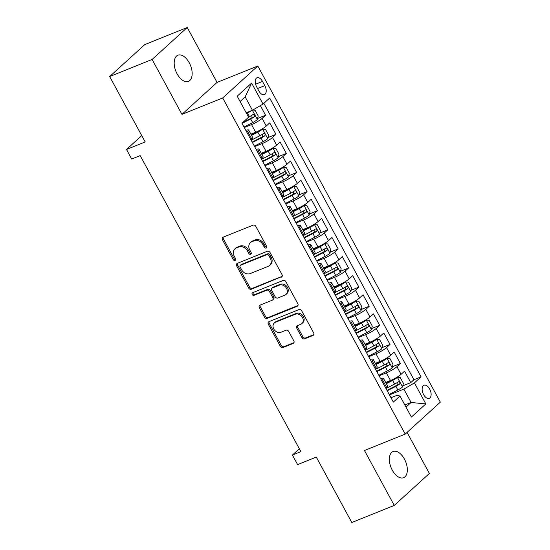 <?xml version="1.0" encoding="UTF-8"?>
<svg xmlns="http://www.w3.org/2000/svg" width="550" height="550" viewBox="0 0 550 550"><rect width="100%" height="100%" fill="white"/><g stroke="black" fill="none" stroke-linecap="round" stroke-linejoin="round"><path stroke-width="0.82" d="M266.159 248.029A1.513 1.231 -132.3 0 0 266.613 246.249L255.798 226.332A2.166 1.76 -132.3 0 0 253.117 225.129L223.107 237.201A2.166 1.76 -132.3 0 0 222.674 237.476A2.166 1.76 -132.3 0 0 222.461 239.745L233.276 259.662A1.513 1.231 -132.3 0 0 235.606 258.727L234.211 256.149A6.923 5.631 -132.3 0 1 234.884 248.882A6.923 5.631 -132.3 0 1 236.287 248.002L238.789 246.998A6.923 5.631 -132.3 0 1 247.376 250.848L248.779 253.426A1.513 1.231 -132.3 0 0 251.109 252.484L249.714 249.906A6.923 5.631 -132.3 0 1 250.387 242.639A6.923 5.631 -132.3 0 1 251.79 241.766L254.292 240.756A6.923 5.631 -132.3 0 1 262.879 244.613L264.282 247.184A1.513 1.231 -132.3 0 0 266.159 248.029M404.422 459.078A14.107 7.865 68.1 0 0 393.078 451.516A14.107 7.865 68.1 0 0 392.267 470.133A14.107 7.865 68.1 0 0 403.611 477.696A14.107 7.865 68.1 0 0 404.422 459.078M189.241 62.776A14.107 7.865 68.1 0 0 177.897 55.213A14.107 7.865 68.1 0 0 177.093 73.831A14.107 7.865 68.1 0 0 188.437 81.393A14.107 7.865 68.1 0 0 189.241 62.776M429.66 389.029A7.054 3.932 68.1 0 0 423.988 385.248A7.054 3.932 68.1 0 0 423.589 394.556A7.054 3.932 68.1 0 0 429.261 398.337A7.054 3.932 68.1 0 0 429.66 389.029M301.916 337.638A2.166 1.76 -132.3 0 0 304.597 338.841L313.019 335.452A2.166 1.76 -132.3 0 0 313.452 335.177A2.166 1.76 -132.3 0 0 313.665 332.908L301.654 310.784A2.166 1.76 -132.3 0 0 298.973 309.581L268.964 321.654A2.166 1.76 -132.3 0 0 268.524 321.929A2.166 1.76 -132.3 0 0 268.317 324.197L280.328 346.321A2.166 1.76 -132.3 0 0 283.009 347.524L293.178 343.434A2.166 1.76 -132.3 0 0 293.618 343.159A2.166 1.76 -132.3 0 0 293.831 340.89L288.688 331.423A2.166 1.76 -132.3 0 0 286.007 330.22L280.961 332.248A5.789 4.709 -132.3 0 1 274.223 329.739A5.789 4.709 -132.3 0 1 274.34 322.953A5.789 4.709 -132.3 0 1 275.516 322.218L295.268 314.27A5.789 4.709 -132.3 0 1 302.005 316.772A5.789 4.709 -132.3 0 1 301.888 323.565A5.789 4.709 -132.3 0 1 300.712 324.294L297.419 325.621A2.166 1.76 -132.3 0 0 296.986 325.896A2.166 1.76 -132.3 0 0 296.773 328.164L301.916 337.638L302.864 336.772A2.166 1.76 -132.3 0 0 305.546 337.975L313.823 334.641M152.123 59.455L181.94 114.366L217.064 82.411L187.248 27.5L152.123 59.455L109.67 76.539L145.186 141.955L126.507 149.469L131.691 159.019L140.181 155.602L300.912 451.639L292.421 455.056L297.605 464.606L316.291 457.084L351.808 522.5L394.261 505.416L429.385 473.461L407.089 432.389M181.94 114.366L222.695 97.962L405.206 434.101L364.451 450.505L394.261 505.416M281.359 277.145A2.166 1.76 -132.3 0 0 281.799 276.877A2.166 1.76 -132.3 0 0 282.012 274.601L270.002 252.484A2.166 1.76 -132.3 0 0 267.314 251.274L237.311 263.354A2.166 1.76 -132.3 0 0 236.871 263.629A2.166 1.76 -132.3 0 0 236.658 265.897L248.669 288.021A2.166 1.76 -132.3 0 0 251.357 289.224L282.116 276.464M285.828 281.634L297.839 303.751A2.166 1.76 -132.3 0 1 297.626 306.027A2.166 1.76 -132.3 0 1 297.186 306.302L267.183 318.374A2.166 1.76 -132.3 0 1 264.502 317.171L259.359 307.704A2.166 1.76 -132.3 0 1 259.572 305.429A2.166 1.76 -132.3 0 1 260.006 305.161L272.174 300.259A2.166 1.76 -132.3 0 0 272.614 299.984A2.166 1.76 -132.3 0 0 272.827 297.715L269.418 291.438A2.166 1.76 -132.3 0 0 266.729 290.228L254.059 295.329A1.513 1.231 -132.3 0 1 252.636 292.703L283.14 280.431A2.166 1.76 -132.3 0 1 285.828 281.634M109.67 76.539L144.794 44.584L187.248 27.5M402.793 385.839L410.761 382.628L404.539 371.174L401.074 374.323L396.928 366.685A8.821 1.485 151.5 0 1 386.334 372.873L379.081 375.794M392.425 366.74L400.393 363.529L394.171 352.076L390.706 355.224L386.554 347.586A8.821 1.485 151.5 0 1 375.966 353.774L368.706 356.696M382.058 347.641L390.019 344.431L383.797 332.977L380.332 336.126L376.186 328.488A8.821 1.485 151.5 0 1 365.599 334.675L358.339 337.597M371.683 328.543L379.651 325.332L373.429 313.878L369.964 317.027L365.819 309.389A8.821 1.485 151.5 0 1 355.224 315.576L347.971 318.498M361.316 309.444L369.284 306.233L363.062 294.779L359.597 297.928L355.444 290.29A8.821 1.485 151.5 0 1 344.857 296.478L337.597 299.399M350.948 290.345L358.909 287.134L352.688 275.674L349.222 278.829L345.077 271.191A8.821 1.485 151.5 0 1 334.489 277.379L327.229 280.301M340.574 271.246L348.542 268.036L342.32 256.575L338.855 259.731L334.709 252.093A8.821 1.485 151.5 0 1 324.115 258.28L316.862 261.202M330.206 252.147L338.174 248.937L331.952 237.476L328.488 240.632L324.335 232.994A8.821 1.485 151.5 0 1 313.748 239.181L306.488 242.103M319.839 233.049L327.8 229.838L321.578 218.377L318.113 221.533L313.968 213.895A8.821 1.485 151.5 0 1 303.38 220.083L296.12 223.004M309.464 213.943L317.433 210.739L311.211 199.279L307.746 202.434L303.6 194.796A8.821 1.485 151.5 0 1 293.006 200.984L285.752 203.906M299.097 194.844L307.065 191.641L300.843 180.18L297.378 183.336L293.226 175.697A8.821 1.485 151.5 0 1 282.638 181.885L275.378 184.807M288.729 175.746L296.691 172.542L290.469 161.081L287.004 164.237L282.858 156.599A8.821 1.485 151.5 0 1 272.271 162.786L265.011 165.708M278.355 156.647L286.323 153.443L280.101 141.983L276.636 145.138L272.491 137.5A8.821 1.485 151.5 0 1 261.896 143.688L254.636 146.609M267.988 137.548L275.956 134.344L269.734 122.884L266.269 126.039A8.821 1.485 151.5 0 1 255.674 132.227L250.876 134.159M401.074 374.323A8.821 1.485 -28.5 0 1 390.486 380.511L385.681 382.442M390.706 355.224A8.821 1.485 -28.5 0 1 380.112 361.412L375.313 363.344M380.332 336.126A8.821 1.485 -28.5 0 1 369.744 342.313L364.946 344.245M369.964 317.027A8.821 1.485 -28.5 0 1 359.377 323.214L354.571 325.146M359.597 297.928A8.821 1.485 -28.5 0 1 349.002 304.116L344.204 306.048M349.222 278.829A8.821 1.485 -28.5 0 1 338.635 285.017L333.836 286.949M338.855 259.731A8.821 1.485 -28.5 0 1 328.268 265.918L323.462 267.85M328.488 240.632A8.821 1.485 -28.5 0 1 317.893 246.819L313.094 248.751M318.113 221.533A8.821 1.485 -28.5 0 1 307.526 227.721L302.727 229.653M307.746 202.434A8.821 1.485 -28.5 0 1 297.158 208.622L292.353 210.554M297.378 183.336A8.821 1.485 -28.5 0 1 286.784 189.523L281.985 191.455M287.004 164.237A8.821 1.485 -28.5 0 1 276.416 170.424L271.618 172.356M276.636 145.138A8.821 1.485 -28.5 0 1 266.049 151.326L261.243 153.257M256.623 86.783L258.906 90.984A6.834 3.809 68.1 0 0 264.399 94.648A6.834 3.809 68.1 0 0 264.791 85.635L262.508 81.427A6.834 3.809 68.1 0 0 257.015 77.77A6.834 3.809 68.1 0 0 256.623 86.783M222.695 97.962L257.819 66.007L440.33 402.146L405.206 434.101M410.761 382.628L413.944 379.741L421.073 376.867L269.672 98.024L263.031 104.067L252.436 110.254L246.194 112.771M421.073 376.867L414.432 382.91L425.837 403.92L411.407 417.051L400.001 396.041L393.353 402.084L241.952 123.241L248.6 117.198L237.194 96.188L251.625 83.057L263.031 104.067M257.62 118.449L265.581 115.246L262.116 118.401A8.821 1.485 151.5 0 1 251.529 124.589L244.269 127.511M245.829 130.377A8.821 1.485 151.5 0 1 248.648 130.054L252.794 137.692A8.821 1.485 151.5 0 1 251.838 139.164L251.006 139.92M248.648 130.054A8.821 1.485 151.5 0 1 247.686 131.526L246.861 132.282M385.818 388.204L386.643 387.454A8.821 1.485 -28.5 0 0 387.599 385.976L383.453 378.338A8.821 1.485 151.5 0 1 382.498 379.809L381.666 380.566M375.444 369.105L376.276 368.349A8.821 1.485 -28.5 0 0 377.231 366.877L373.086 359.239A8.821 1.485 151.5 0 1 372.123 360.711L371.298 361.467M365.076 350.006L365.901 349.25A8.821 1.485 -28.5 0 0 366.864 347.779L362.711 340.141A8.821 1.485 151.5 0 1 361.756 341.612L360.931 342.368M354.709 330.907L355.534 330.151A8.821 1.485 -28.5 0 0 356.489 328.68L352.344 321.042A8.821 1.485 151.5 0 1 351.388 322.513L350.556 323.269M344.334 311.809L345.166 311.053A8.821 1.485 -28.5 0 0 346.122 309.581L341.976 301.943A8.821 1.485 151.5 0 1 341.014 303.414L340.189 304.171M333.967 292.71L334.792 291.954A8.821 1.485 -28.5 0 0 335.754 290.482L331.602 282.844A8.821 1.485 151.5 0 1 330.646 284.316L329.821 285.072M323.599 273.611L324.424 272.855A8.821 1.485 -28.5 0 0 325.38 271.384L321.234 263.746A8.821 1.485 151.5 0 1 320.279 265.217L319.447 265.973M313.225 254.512L314.057 253.756A8.821 1.485 -28.5 0 0 315.012 252.285L310.867 244.647A8.821 1.485 151.5 0 1 309.904 246.118L309.079 246.874M302.857 235.414L303.683 234.657A8.821 1.485 -28.5 0 0 304.645 233.186L300.493 225.548A8.821 1.485 151.5 0 1 299.537 227.019L298.712 227.776M292.49 216.315L293.315 215.559A8.821 1.485 -28.5 0 0 294.271 214.087L290.125 206.449A8.821 1.485 151.5 0 1 289.169 207.921L288.337 208.677M282.116 197.216L282.947 196.46A8.821 1.485 -28.5 0 0 283.903 194.989L279.757 187.351A8.821 1.485 151.5 0 1 278.795 188.822L277.97 189.578M271.748 178.117L272.573 177.361A8.821 1.485 -28.5 0 0 273.536 175.89L269.383 168.252A8.821 1.485 151.5 0 1 268.428 169.723L267.603 170.479M261.381 159.019L262.206 158.262A8.821 1.485 -28.5 0 0 263.161 156.791L259.016 149.153A8.821 1.485 151.5 0 1 258.06 150.624L257.228 151.381M275.956 134.344L272.491 137.5M286.323 153.443L282.858 156.599M296.691 172.542L293.226 175.697M307.065 191.641L303.6 194.796M317.433 210.739L313.968 213.895M327.8 229.838L324.335 232.994M338.174 248.937L334.709 252.093M348.542 268.036L345.077 271.191M358.909 287.134L355.444 290.29M369.284 306.233L365.819 309.389M379.651 325.332L376.186 328.488M390.019 344.431L386.554 347.586M400.393 363.529L396.928 366.685M413.944 379.741L263.856 103.317M265.581 115.246L260.363 105.627M404.855 404.986L411.098 402.469L403.837 389.104L389.448 394.893M252.436 110.254L245.176 96.889L240.089 101.523M217.064 82.411L257.819 66.007M299.351 448.752L292.421 455.056M141.742 135.609L126.507 149.469M406.003 407.103L411.098 402.469L425.837 403.92M390.995 397.739L397.004 395.319L400.001 396.041M256.197 149.476A8.821 1.485 151.5 0 1 259.016 149.153M266.564 168.575A8.821 1.485 151.5 0 1 269.383 168.252M276.939 187.674A8.821 1.485 151.5 0 1 279.757 187.351M287.306 206.772A8.821 1.485 151.5 0 1 290.125 206.449M297.681 225.871A8.821 1.485 151.5 0 1 300.493 225.548M308.048 244.97A8.821 1.485 151.5 0 1 310.867 244.647M318.416 264.069A8.821 1.485 151.5 0 1 321.234 263.746M328.79 283.168A8.821 1.485 151.5 0 1 331.602 282.844M339.157 302.266A8.821 1.485 151.5 0 1 341.976 301.943M349.525 321.365A8.821 1.485 151.5 0 1 352.344 321.042M359.899 340.464A8.821 1.485 151.5 0 1 362.711 340.141M370.267 359.562A8.821 1.485 151.5 0 1 373.086 359.239M380.634 378.661A8.821 1.485 151.5 0 1 383.453 378.338M403.837 389.104L414.432 382.91M245.176 96.889L251.625 83.057M266.791 247.239A1.513 1.231 -132.3 0 1 265.231 246.324L263.828 243.746A6.923 5.631 -132.3 0 0 255.241 239.896L254.292 240.756M250.387 242.639L251.336 241.773A6.923 5.631 -132.3 0 1 252.739 240.9L255.241 239.896M234.884 248.882L235.833 248.016A6.923 5.631 -132.3 0 1 237.236 247.136L239.738 246.132A6.923 5.631 -132.3 0 1 248.325 249.982L249.728 252.56A1.513 1.231 -132.3 0 0 251.288 253.481M223.252 237.146A2.166 1.76 -132.3 0 0 223.41 238.886L234.224 258.803A1.513 1.231 -132.3 0 0 235.785 259.717M237.449 263.299A2.166 1.76 -132.3 0 0 237.607 265.031L249.617 287.155A2.166 1.76 -132.3 0 0 252.306 288.358L282.171 276.341M268.785 255.482A1.513 1.231 -132.3 0 0 266.908 254.643L240.57 265.238A1.513 1.231 -132.3 0 0 240.116 267.018L241.587 269.741A6.923 5.631 -132.3 0 0 250.181 273.591L268.187 266.344A6.923 5.631 -132.3 0 0 269.589 265.471A6.923 5.631 -132.3 0 0 270.263 258.197L268.785 255.482L269.734 254.616A1.513 1.231 -132.3 0 0 267.857 253.777L266.908 254.643M240.261 265.43L241.209 264.571A1.513 1.231 -132.3 0 1 241.519 264.378L267.857 253.777M269.589 265.471L270.538 264.605A6.923 5.631 -132.3 0 0 271.212 257.338L270.263 258.197M269.734 254.616L271.212 257.338M297.997 305.491L268.132 317.508L267.183 318.374M260.15 305.099A2.166 1.76 -132.3 0 0 260.308 306.838L265.451 316.305A2.166 1.76 -132.3 0 0 268.132 317.508M272.614 299.984L273.563 299.124A2.166 1.76 -132.3 0 0 273.776 296.849L270.366 290.572A2.166 1.76 -132.3 0 0 267.678 289.369L255.014 294.463L254.059 295.329M252.966 292.572A1.513 1.231 -132.3 0 0 255.014 294.463M284.804 295.178A5.789 4.709 -132.3 0 0 285.979 294.449A5.789 4.709 -132.3 0 0 286.096 287.657A5.789 4.709 -132.3 0 0 279.359 285.147L272.401 287.952A2.166 1.76 -132.3 0 0 271.961 288.228A2.166 1.76 -132.3 0 0 271.748 290.496L275.158 296.773A2.166 1.76 -132.3 0 0 277.846 297.983L284.804 295.178M285.979 294.449L286.928 293.583A5.789 4.709 -132.3 0 0 287.045 286.791A5.789 4.709 -132.3 0 0 280.308 284.288L279.359 285.147M271.961 288.228L272.91 287.361A2.166 1.76 -132.3 0 1 273.35 287.086L280.308 284.288M297.564 325.566A2.166 1.76 -132.3 0 0 297.722 327.305L302.864 336.772M301.888 323.565L302.837 322.699A5.789 4.709 -132.3 0 0 302.954 315.913A5.789 4.709 -132.3 0 0 296.216 313.404L295.268 314.27M274.34 322.953L275.296 322.087A5.789 4.709 -132.3 0 1 276.464 321.351L296.216 313.404M269.108 321.599A2.166 1.76 -132.3 0 0 269.266 323.338L281.277 345.462A2.166 1.76 -132.3 0 0 283.958 346.665L293.989 342.629M251.336 110.701A5.844 0.983 151.5 0 1 247.486 113.039L246.593 113.499M248.937 111.664A2.977 0.502 151.5 0 1 247.596 112.434L246.359 113.066M252.752 110.076L255.097 110.22L258.211 115.954L257.345 119.591A5.844 0.983 151.5 0 1 252.67 122.588L244.014 127.036M242.041 123.406L250.697 118.958A5.844 0.983 -28.5 0 0 254.458 116.689C255.049 115.149 254.636 114.386 253.213 114.4A5.844 0.983 151.5 0 1 249.452 116.669L248.559 117.123M251.879 115.294L252.01 117.672A2.977 0.502 151.5 0 1 250.807 118.353L242.804 122.464M254.382 146.135L263.038 141.687A5.844 0.983 151.5 0 0 267.719 138.689L268.579 135.053L265.471 129.319L262.536 129.14A5.844 0.983 151.5 0 1 257.854 132.137L251.536 135.382M262.536 129.14L260.322 130.027A2.977 0.502 151.5 0 1 257.964 131.532L251.309 134.956M252.409 142.505L261.071 138.057A5.844 0.983 -28.5 0 0 264.825 135.788C265.423 134.248 265.004 133.485 263.581 133.499A5.844 0.983 151.5 0 1 259.827 135.767L251.164 140.216M262.254 134.392L262.384 136.771A2.977 0.502 151.5 0 1 261.181 137.452L252.182 142.079M264.749 165.234L273.412 160.786A5.844 0.983 151.5 0 0 278.087 157.788L278.953 154.151L275.839 148.417L272.903 148.239A5.844 0.983 151.5 0 1 268.221 151.236L261.91 154.481M272.903 148.239L270.696 149.126A2.977 0.502 151.5 0 1 268.338 150.631L261.676 154.055M262.783 161.604L271.439 157.156A5.844 0.983 -28.5 0 0 275.199 154.887C275.791 153.347 275.378 152.584 273.955 152.597A5.844 0.983 151.5 0 1 270.194 154.866L261.539 159.314M272.621 153.491L272.752 155.87A2.977 0.502 151.5 0 1 271.549 156.551L262.549 161.178M275.124 184.333L283.779 179.884A5.844 0.983 151.5 0 0 288.454 176.887L289.321 173.25L286.206 167.516L283.271 167.338A5.844 0.983 151.5 0 1 278.596 170.335L272.278 173.58M283.271 167.338L281.064 168.224A2.977 0.502 151.5 0 1 278.706 169.73L272.044 173.154M273.151 180.702L281.806 176.254A5.844 0.983 -28.5 0 0 285.567 173.986C286.158 172.446 285.746 171.683 284.322 171.696A5.844 0.983 151.5 0 1 280.562 173.965L271.906 178.413M282.989 172.59L283.119 174.969A2.977 0.502 151.5 0 1 281.916 175.649L272.917 180.276M285.491 203.431L294.147 198.983A5.844 0.983 151.5 0 0 298.829 195.986L299.688 192.349L296.581 186.615L293.645 186.436A5.844 0.983 151.5 0 1 288.963 189.434L282.645 192.679M293.645 186.436L291.431 187.323A2.977 0.502 151.5 0 1 289.073 188.829L282.418 192.252M283.525 199.801L292.181 195.353A5.844 0.983 -28.5 0 0 295.934 193.084C296.532 191.544 296.113 190.781 294.69 190.795A5.844 0.983 151.5 0 1 290.936 193.064L282.281 197.512M293.363 191.689L293.494 194.067A2.977 0.502 151.5 0 1 292.291 194.748L283.291 199.375M295.859 222.53L304.521 218.082A5.844 0.983 151.5 0 0 309.196 215.084L310.062 211.447L306.948 205.714L304.012 205.535A5.844 0.983 151.5 0 1 299.331 208.532L293.019 211.778M304.012 205.535L301.806 206.422A2.977 0.502 151.5 0 1 299.447 207.928L292.786 211.351M293.893 218.9L302.548 214.452A5.844 0.983 -28.5 0 0 306.309 212.183C306.9 210.643 306.488 209.88 305.064 209.894A5.844 0.983 151.5 0 1 301.304 212.163L292.648 216.611M303.731 210.788L303.861 213.166A2.977 0.502 151.5 0 1 302.658 213.847L293.659 218.474M306.233 241.629L314.889 237.181A5.844 0.983 151.5 0 0 319.564 234.183L320.43 230.546L317.316 224.812L314.38 224.634A5.844 0.983 151.5 0 1 309.705 227.631L303.387 230.876M314.38 224.634L312.173 225.521A2.977 0.502 151.5 0 1 309.815 227.026L303.153 230.45M304.26 237.999L312.916 233.551A5.844 0.983 -28.5 0 0 316.676 231.282C317.268 229.742 316.855 228.979 315.432 228.992A5.844 0.983 151.5 0 1 311.671 231.261L303.016 235.709M314.098 229.886L314.229 232.265A2.977 0.502 151.5 0 1 313.032 232.946L304.026 237.572M316.601 260.728L325.256 256.279A5.844 0.983 151.5 0 0 329.938 253.282L330.798 249.645L327.69 243.911L324.754 243.732A5.844 0.983 151.5 0 1 320.072 246.73L313.754 249.975M324.754 243.732L322.541 244.619A2.977 0.502 151.5 0 1 320.183 246.125L313.528 249.549M314.634 257.097L323.29 252.649A5.844 0.983 -28.5 0 0 327.044 250.381C327.642 248.841 327.222 248.077 325.799 248.091A5.844 0.983 151.5 0 1 322.046 250.36L313.39 254.808M324.472 248.985L324.603 251.364A2.977 0.502 151.5 0 1 323.4 252.044L314.401 256.671M326.968 279.826L335.631 275.378A5.844 0.983 151.5 0 0 340.306 272.381L341.172 268.744L338.058 263.01L335.122 262.831A5.844 0.983 151.5 0 1 330.44 265.829L324.129 269.074M335.122 262.831L332.915 263.718A2.977 0.502 151.5 0 1 330.557 265.224L323.895 268.647M325.002 276.196L333.657 271.748A5.844 0.983 -28.5 0 0 337.418 269.479C338.009 267.939 337.597 267.176 336.174 267.19A5.844 0.983 151.5 0 1 332.413 269.459L323.757 273.907M334.84 268.084L334.971 270.462A2.977 0.502 151.5 0 1 333.768 271.143L324.768 275.77M337.343 298.925L345.998 294.477A5.844 0.983 151.5 0 0 350.673 291.479L351.539 287.843L348.425 282.109L345.489 281.93A5.844 0.983 151.5 0 1 340.814 284.928L334.496 288.173M345.489 281.93L343.282 282.817A2.977 0.502 151.5 0 1 340.924 284.322L334.262 287.746M335.369 295.295L344.025 290.847A5.844 0.983 -28.5 0 0 347.786 288.578C348.384 287.038 347.964 286.275 346.541 286.289A5.844 0.983 151.5 0 1 342.781 288.558L334.125 293.006M345.207 287.183L345.338 289.568A2.977 0.502 151.5 0 1 344.142 290.242L335.136 294.869M347.71 318.024L356.366 313.576A5.844 0.983 151.5 0 0 361.047 310.578L361.907 306.941L358.799 301.207L355.864 301.029A5.844 0.983 151.5 0 1 351.182 304.026L344.871 307.271M355.864 301.029L353.65 301.916A2.977 0.502 151.5 0 1 351.292 303.421L344.637 306.845M345.744 314.394L354.399 309.946A5.844 0.983 -28.5 0 0 358.153 307.677C358.751 306.137 358.339 305.374 356.909 305.387A5.844 0.983 151.5 0 1 353.155 307.656L344.499 312.104M355.582 306.281L355.712 308.667A2.977 0.502 151.5 0 1 354.509 309.341L345.51 313.968M358.084 337.123L366.74 332.674A5.844 0.983 151.5 0 0 371.415 329.677L372.281 326.04L369.167 320.306L366.231 320.127A5.844 0.983 151.5 0 1 361.549 323.125L355.238 326.37M366.231 320.127L364.024 321.014A2.977 0.502 151.5 0 1 361.666 322.52L355.004 325.944M356.111 333.493L364.767 329.044A5.844 0.983 -28.5 0 0 368.527 326.782C369.119 325.236 368.706 324.472 367.283 324.486A5.844 0.983 151.5 0 1 363.522 326.755L354.867 331.203M365.949 325.38L366.08 327.766A2.977 0.502 151.5 0 1 364.877 328.439L355.877 333.066M368.452 356.221L377.107 351.773A5.844 0.983 151.5 0 0 381.789 348.776L382.649 345.139L379.534 339.405L376.599 339.226A5.844 0.983 151.5 0 1 371.924 342.224L365.606 345.469M376.599 339.226L374.392 340.113A2.977 0.502 151.5 0 1 372.034 341.619L365.372 345.043M366.479 352.591L375.134 348.143A5.844 0.983 -28.5 0 0 378.895 345.881C379.493 344.341 379.074 343.571 377.651 343.585A5.844 0.983 151.5 0 1 373.89 345.854L365.234 350.302M376.324 344.479L376.454 346.864A2.977 0.502 151.5 0 1 375.251 347.538L366.245 352.165M378.819 375.32L387.475 370.872A5.844 0.983 151.5 0 0 392.157 367.874L393.016 364.237L389.909 358.504L386.973 358.325A5.844 0.983 151.5 0 1 382.291 361.322L375.98 364.567M386.973 358.325L384.759 359.212A2.977 0.502 151.5 0 1 382.401 360.717L375.746 364.141M376.853 371.69L385.509 367.242A5.844 0.983 -28.5 0 0 389.263 364.98C389.861 363.44 389.448 362.67 388.018 362.684A5.844 0.983 151.5 0 1 384.264 364.953L375.609 369.401M386.691 363.578L386.822 365.963A2.977 0.502 151.5 0 1 385.619 366.637L376.619 371.264M389.194 394.419L397.849 389.971A5.844 0.983 151.5 0 0 402.524 386.973L403.391 383.336L400.276 377.603L397.341 377.424A5.844 0.983 151.5 0 1 392.666 380.421L386.348 383.666M397.341 377.424L395.134 378.311A2.977 0.502 151.5 0 1 392.776 379.816L386.114 383.24M387.221 390.789L395.876 386.341A5.844 0.983 -28.5 0 0 399.637 384.079C400.228 382.539 399.816 381.769 398.393 381.783A5.844 0.983 151.5 0 1 394.632 384.051L385.976 388.499M397.059 382.676L397.189 385.062A2.977 0.502 151.5 0 1 395.986 385.736L386.987 390.362M390.486 380.511L386.334 372.873M380.112 361.412L375.966 353.774M369.744 342.313L365.599 334.675M359.377 323.214L355.224 315.576M349.002 304.116L344.857 296.478M338.635 285.017L334.489 277.379M328.268 265.918L324.115 258.28M317.893 246.819L313.748 239.181M307.526 227.721L303.38 220.083M297.158 208.622L293.006 200.984M286.784 189.523L282.638 181.885M276.416 170.424L272.271 162.786M266.049 151.326L261.896 143.688M255.674 132.227L251.529 124.589M251.838 139.164L247.686 131.526M386.643 387.454L382.498 379.809M376.276 368.349L372.123 360.711M365.901 349.25L361.756 341.612M355.534 330.151L351.388 322.513M345.166 311.053L341.014 303.414M334.792 291.954L330.646 284.316M324.424 272.855L320.279 265.217M314.057 253.756L309.904 246.118M303.683 234.657L299.537 227.019M293.315 215.559L289.169 207.921M282.947 196.46L278.795 188.822M272.573 177.361L268.428 169.723M262.206 158.262L258.06 150.624M266.269 126.039L262.116 118.401M255.592 84.219L262.508 81.427M257.572 88.536L264.791 85.635M263.828 243.746L262.879 244.613M252.739 240.9L251.79 241.766M249.728 252.56L248.779 253.426M248.325 249.982L247.376 250.848M239.738 246.132L238.789 246.998M237.236 247.136L236.287 248.002M234.224 258.803L233.276 259.662M223.41 238.886L222.461 239.745M265.231 246.324L264.282 247.184M252.306 288.358L251.357 289.224M249.617 287.155L248.669 288.021M237.607 265.031L236.658 265.897M241.519 264.378L240.57 265.238M297.942 305.614L297.186 306.302M265.451 316.305L264.502 317.171M260.308 306.838L259.359 307.704M273.776 296.849L272.827 297.715M270.366 290.572L269.418 291.438M267.678 289.369L266.729 290.228M273.35 287.086L272.401 287.952M297.722 327.305L296.773 328.164M276.464 321.351L275.516 322.218M293.934 342.746L293.178 343.434M283.958 346.665L283.009 347.524M281.277 345.462L280.328 346.321M269.266 323.338L268.317 324.197M313.768 334.764L313.019 335.452M305.546 337.975L304.597 338.841M257.373 119.494L252.367 110.282M249.452 116.669L247.486 113.039M252.67 122.588L250.697 118.958M252.01 117.672L254.458 116.689M267.74 138.593L262.604 129.14M259.827 135.767L257.854 132.137M263.038 141.687L261.071 138.057M262.384 136.771L264.825 135.788M278.107 157.692L272.979 148.239M270.194 154.866L268.221 151.236M273.412 160.786L271.439 157.156M272.752 155.87L275.199 154.887M288.482 176.791L283.346 167.338M280.562 173.965L278.596 170.335M283.779 179.884L281.806 176.254M283.119 174.969L285.567 173.986M298.849 195.889L293.714 186.436M290.936 193.064L288.963 189.434M294.147 198.983L292.181 195.353M293.494 194.067L295.934 193.084M309.217 214.988L304.088 205.535M301.304 212.163L299.331 208.532M304.521 218.082L302.548 214.452M303.861 213.166L306.309 212.183M319.591 234.087L314.456 224.634M311.671 231.261L309.705 227.631M314.889 237.181L312.916 233.551M314.229 232.265L316.676 231.282M329.959 253.192L324.823 243.732M322.046 250.36L320.072 246.73M325.256 256.279L323.29 252.649M324.603 251.364L327.044 250.381M340.326 272.291L335.197 262.831M332.413 269.459L330.44 265.829M335.631 275.378L333.657 271.748M334.971 270.462L337.418 269.479M350.701 291.39L345.565 281.93M342.781 288.558L340.814 284.928M345.998 294.477L344.025 290.847M345.338 289.568L347.786 288.578M361.068 310.489L355.933 301.029M353.155 307.656L351.182 304.026M356.366 313.576L354.399 309.946M355.712 308.667L358.153 307.677M371.436 329.587L366.307 320.127M363.522 326.755L361.549 323.125M366.74 332.674L364.767 329.044M366.08 327.766L368.527 326.782M381.81 348.686L376.674 339.233M373.89 345.854L371.924 342.224M377.107 351.773L375.134 348.143M376.454 346.864L378.895 345.881M392.178 367.785L387.042 358.332M384.264 364.953L382.291 361.322M387.475 370.872L385.509 367.242M386.822 365.963L389.263 364.98M402.545 386.884L397.416 377.431M394.632 384.051L392.666 380.421M397.849 389.971L395.876 386.341M397.189 385.062L399.637 384.079"/></g></svg>
